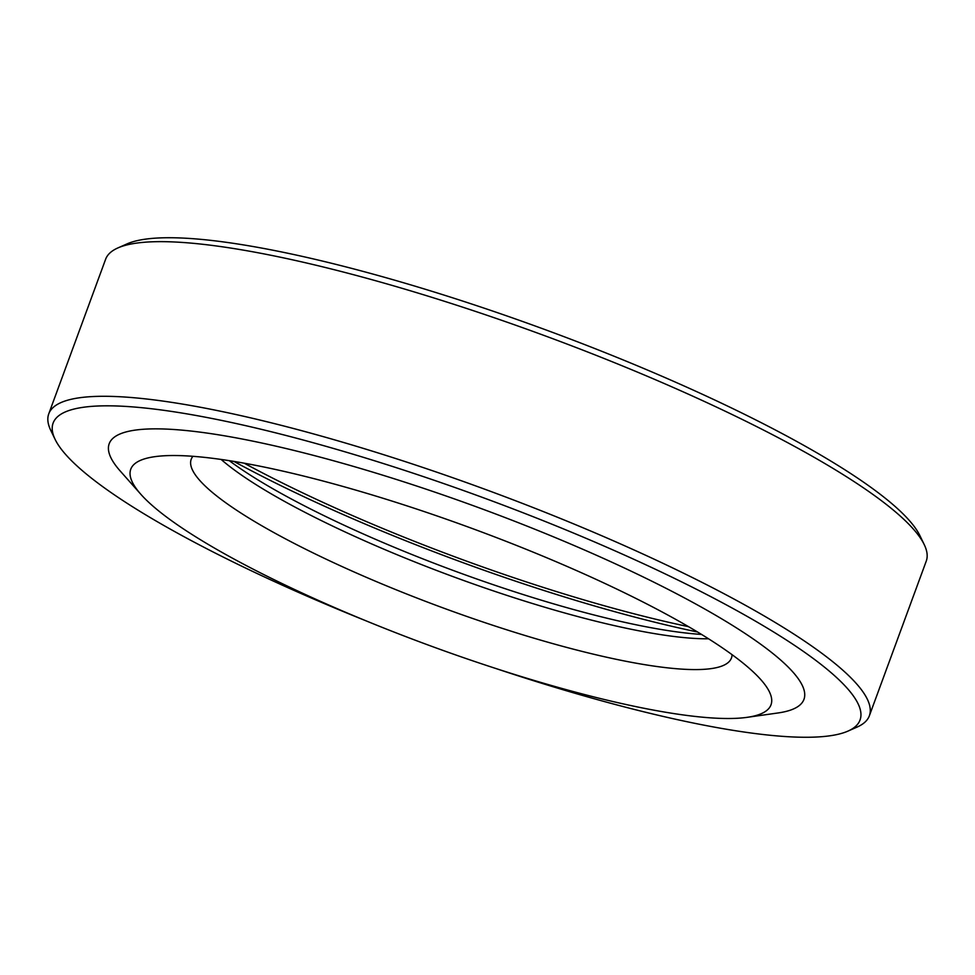 <?xml version="1.0" encoding="UTF-8"?>
<svg xmlns="http://www.w3.org/2000/svg" width="975" height="975" viewBox="0 0 975 975"><rect width="100%" height="100%" fill="white"/><g stroke="black" fill="none" stroke-linecap="round" stroke-linejoin="round"><path stroke-width="1.46" d="M192.916 456.312A287.82 52.552 -159.8 0 0 191.21 459.249A287.82 52.552 -159.8 0 0 332.158 562.002A287.82 52.552 -159.8 0 0 623.683 660.831A287.82 52.552 -159.8 0 0 731.445 658.015A287.82 52.552 -159.8 0 0 732.054 654.676M221.13 459.444A287.82 52.552 -159.8 0 0 635.005 630.033A287.82 52.552 -159.8 0 0 708.533 638.783M229.283 460.675A295.108 53.881 -159.8 0 0 641.599 625.901A295.108 53.881 -159.8 0 0 701.537 634.42M233.878 461.407A393.473 71.845 -159.8 0 0 697.552 632.007M244.225 463.198A378.897 69.188 -159.8 0 0 688.508 626.657M495.166 668.277A429.902 78.5 -159.8 0 0 699.087 724.193A429.902 78.5 -159.8 0 0 847.994 731.092L857.098 727.07A437.19 79.828 -159.8 0 0 869.359 715.784L926.25 561.137A437.19 79.828 -159.8 0 0 924.227 544.598L919.9 535.641A429.902 78.5 -159.8 0 0 275.913 250.807A429.902 78.5 -159.8 0 0 127.006 243.908L117.902 247.93A437.19 79.828 -159.8 0 0 105.641 259.216L48.75 413.863A437.19 79.828 -159.8 0 0 50.773 430.402L55.1 439.359A429.902 78.5 -159.8 0 0 364.492 620.21M924.227 544.598A437.19 79.828 -159.8 0 0 269.332 254.95A437.19 79.828 -159.8 0 0 117.902 247.93M869.359 715.784A437.19 79.828 -159.8 0 0 655.261 559.699A437.19 79.828 -159.8 0 0 212.44 409.585A437.19 79.828 -159.8 0 0 48.75 413.863M847.994 731.092A429.902 78.5 -159.8 0 0 681.818 581.977A429.902 78.5 -159.8 0 0 214.073 418.897A429.902 78.5 -159.8 0 0 55.1 439.359M643.293 708.13A341.104 62.29 -159.8 0 0 747.082 717.344A341.104 62.29 -159.8 0 0 760.914 679.733A341.104 62.29 -159.8 0 0 258.473 465.904A341.104 62.29 -159.8 0 0 154.696 456.69A341.104 62.29 -159.8 0 0 140.851 494.301A341.104 62.29 -159.8 0 0 643.293 708.13M747.082 717.344L777.989 712.969A370.159 67.592 -159.8 0 0 670.361 590.521A370.159 67.592 -159.8 0 0 247.784 440.115A370.159 67.592 -159.8 0 0 120.144 470.925L140.851 494.301"/></g></svg>
